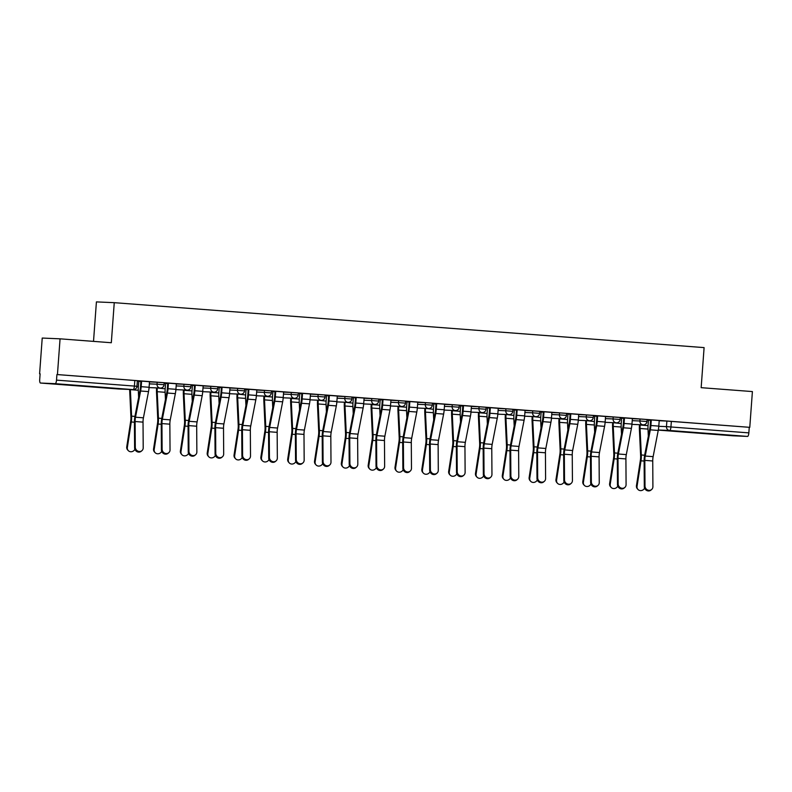 <?xml version="1.0" encoding="UTF-8"?>
<svg xmlns="http://www.w3.org/2000/svg" width="792" height="792" viewBox="0 0 792 792"><rect width="100%" height="100%" fill="white"/><g stroke="black" fill="none" stroke-linecap="round" stroke-linejoin="round"><path stroke-width="1.19" d="M164.201 382.754L157.172 382.229L157.024 384.209L164.053 384.734L164.201 382.754M191.03 384.803L183.992 384.278L183.853 386.248L190.882 386.773L191.03 384.803M217.859 386.842L210.82 386.318L210.682 388.298L217.711 388.822L217.859 386.842M244.679 388.892L237.65 388.357L237.501 390.337L244.54 390.862L244.679 388.892M271.507 390.931L264.478 390.406L264.33 392.387L271.359 392.911L271.507 390.931M298.337 392.981L291.298 392.446L291.159 394.426L298.188 394.951L298.337 392.981M325.166 395.02L318.127 394.495L317.988 396.465L325.017 397L325.166 395.02M351.985 397.059L344.956 396.535L344.807 398.515L351.846 399.039L351.985 397.059M378.814 399.109L371.785 398.584L371.636 400.554L378.665 401.079L378.814 399.109M405.643 401.148L398.614 400.623L398.465 402.603L405.494 403.128L405.643 401.148M432.472 403.197L425.433 402.673L425.294 404.643L432.323 405.167L432.472 403.197M459.291 405.237L452.262 404.712L452.113 406.692L459.152 407.217L459.291 405.237M486.12 407.286L479.091 406.761L478.942 408.731L485.971 409.256L486.12 407.286M512.949 409.325L505.92 408.801L505.771 410.781L512.8 411.305L512.949 409.325M539.778 411.375L532.739 410.85L532.6 412.82L539.629 413.345L539.778 411.375M566.597 413.414L559.568 412.889L559.419 414.869L566.458 415.394L566.597 413.414M593.426 415.463L586.397 414.929L586.248 416.909L593.277 417.433L593.426 415.463M620.255 417.503L613.226 416.978L613.077 418.948L620.106 419.483L620.255 417.503M647.084 419.542L640.045 419.017L639.906 420.998L646.935 421.522L647.084 419.542M709.464 433.897L727.541 435.105L709.464 433.897M70.448 385.209L88.516 386.417L70.448 385.209M60.063 338.827L111.316 342.738L114.256 302.673L704.098 347.609L701.158 387.674L752.4 391.575L749.777 427.333L57.44 374.576L60.063 338.827L42.224 338.055L39.6 373.804L40.115 373.844M138.749 381.358L140.887 381.526M165.568 383.407L167.706 383.566M192.397 385.447L194.535 385.615M219.226 387.496L221.364 387.654M246.055 389.535L248.193 389.704M272.874 391.585L275.012 391.743M299.703 393.624L301.841 393.792M326.532 395.673L328.67 395.832M353.361 397.713L355.499 397.881M380.18 399.762L382.318 399.92M407.009 401.801L409.147 401.96M433.838 403.851L435.976 404.009M460.667 405.89L462.805 406.048M487.486 407.93L489.624 408.098M514.315 409.979L516.453 410.137M541.144 412.018L543.282 412.187M567.973 414.067L570.111 414.226M594.792 416.107L596.93 416.275M621.621 418.156L623.759 418.315M648.45 420.196L650.588 420.364M93.515 341.382L96.416 301.9L114.256 302.673M39.6 373.804L40.125 373.834L39.709 379.398A3.604 1.04 -85.6 0 0 40.481 383.041L55.212 383.675A3.604 1.04 -85.6 0 0 56.509 380.13L136.966 386.278L137.372 380.714L134.818 380.497L134.412 386.06A3.604 1.04 -85.6 0 1 133.105 389.615L55.212 383.675M57.44 374.576L56.925 374.557L56.509 380.13M118.374 388.971A3.604 1.04 94.4 0 1 118.364 388.971A3.604 3.604 0 0 0 118.493 388.981A3.604 3.445 92.5 0 1 118.384 388.971A3.604 1.04 94.4 0 1 118.374 388.971L40.481 383.041A3.604 1.04 -85.6 0 0 40.491 383.041L133.105 389.615A3.604 3.445 92.5 0 0 133.214 389.615A3.604 3.604 0 0 0 136.966 386.278M659.192 420.73L666.874 421.067L666.468 426.631L748.846 432.877A3.604 1.04 94.4 0 1 747.539 436.422L732.818 435.788A3.604 1.04 94.4 0 1 732.808 435.788A3.604 1.04 94.4 0 1 732.798 435.788L658.291 430.106L732.808 435.788M748.846 432.877L749.252 427.304L749.777 427.333M651.301 419.938L650.885 425.512A11.345 3.277 94.4 0 1 650.321 429.838L645.223 456.043A6.663 1.921 -85.6 0 0 644.827 460.37L644.995 486.05A4.148 3.812 49.5 0 0 651.648 489.505A4.148 3.812 49.5 0 0 652.905 486.654L652.737 460.974A6.663 1.921 -85.6 0 1 653.133 456.647L658.231 430.432A11.345 3.277 94.4 0 0 658.796 426.106L659.211 420.542L662.874 420.819L647.074 419.621M632.382 418.522L623.789 417.869M605.553 416.473L593.426 415.533L596.97 415.82L596.554 421.393A9.009 2.604 94.4 0 1 596.109 424.829L591.01 451.034A9.009 2.604 -85.6 0 0 590.476 456.875L590.644 482.566L591.347 481.962A4.148 3.812 49.5 0 0 597.99 485.417A4.148 3.812 49.5 0 0 599.257 482.566L599.079 456.885L591.169 456.281L591.347 481.962M570.814 413.8L570.408 419.374A11.345 3.277 94.4 0 1 569.844 423.7L564.736 449.915A6.663 1.921 -85.6 0 0 564.34 454.232L564.518 479.922A4.148 3.812 49.5 0 0 571.161 483.377A4.148 3.812 49.5 0 0 572.428 480.526L572.25 454.836A6.663 1.921 -85.6 0 1 572.646 450.519L577.754 424.304A11.345 3.277 94.4 0 0 578.318 419.978L578.724 414.404L581.615 414.622M581.615 414.652L566.597 413.493M551.895 412.385L554.786 412.582M554.786 412.612L543.312 411.731M525.076 410.345L516.483 409.692M498.247 408.306L501.128 408.494M501.128 408.523L486.12 407.365M463.508 405.633L463.102 411.197A11.345 3.277 94.4 0 1 462.528 415.523L457.43 441.738A6.663 1.921 -85.6 0 0 457.033 446.064L457.212 471.745A4.148 3.812 49.5 0 0 463.855 475.2A4.148 3.812 49.5 0 0 465.122 472.349L464.944 446.668A6.663 1.921 -85.6 0 1 465.34 442.342L470.448 416.127A11.345 3.277 94.4 0 0 471.012 411.8L471.418 406.227L474.309 406.454M474.299 406.474L459.291 405.316M444.589 404.217L436.006 403.564M417.77 402.168L405.633 401.227L409.177 401.514L408.771 407.078A9.009 2.604 94.4 0 1 408.325 410.513L403.217 436.729A9.009 2.604 -85.6 0 0 402.683 442.57L402.861 468.25L403.564 467.656A4.148 3.812 49.5 0 0 410.207 471.111A4.148 3.812 49.5 0 0 411.474 468.26L411.296 442.579L403.385 441.976L403.564 467.656M383.031 399.495L382.625 405.068A11.345 3.277 94.4 0 1 382.051 409.395L376.952 435.61A6.663 1.921 -85.6 0 0 376.556 439.926L376.735 465.617A4.148 3.812 49.5 0 0 383.377 469.062A4.148 3.812 49.5 0 0 384.645 466.221L384.466 440.53A6.663 1.921 -85.6 0 1 384.863 436.214L389.961 409.999A11.345 3.277 94.4 0 0 390.535 405.672L390.941 400.099L393.822 400.316M393.822 400.346L378.814 399.188M356.202 397.455L355.796 403.019A11.345 3.277 94.4 0 1 355.222 407.355L350.123 433.561A6.663 1.921 -85.6 0 0 349.727 437.887L349.906 463.567A4.148 3.812 49.5 0 0 356.548 467.023A4.148 3.812 49.5 0 0 357.816 464.171L357.637 438.491A6.663 1.921 -85.6 0 1 358.033 434.165L363.132 407.949A11.345 3.277 94.4 0 0 363.706 403.623L364.112 398.059L367.775 398.336L355.529 397.426M337.283 396.04L328.7 395.386M302.554 393.367L302.138 398.94A11.345 3.277 94.4 0 1 301.574 403.267L296.475 429.472A6.663 1.921 -85.6 0 0 296.079 433.798L296.257 459.479A4.148 3.812 49.5 0 0 302.9 462.934A4.148 3.812 49.5 0 0 304.168 460.083L303.989 434.402A6.663 1.921 -85.6 0 1 304.385 430.076L309.484 403.87A11.345 3.277 94.4 0 0 310.048 399.534L310.464 393.97L313.345 394.188M313.345 394.218L298.327 393.05M275.725 391.317L275.319 396.891A11.345 3.277 94.4 0 1 274.745 401.217L269.646 427.433A6.663 1.921 -85.6 0 0 269.25 431.749L269.428 457.439A4.148 3.812 49.5 0 0 276.071 460.894A4.148 3.812 49.5 0 0 277.339 458.043L277.16 432.353A6.663 1.921 -85.6 0 1 277.556 428.036L282.655 401.821A11.345 3.277 94.4 0 0 283.229 397.495L283.635 391.921L286.516 392.139M286.516 392.169L275.052 391.298M256.806 389.902L248.223 389.248M229.977 387.862L217.85 386.922L221.394 387.209L220.988 392.773A9.009 2.604 94.4 0 1 220.532 396.208L215.434 422.423A9.009 2.604 -85.6 0 0 214.899 428.264L215.077 453.945L215.77 453.351A4.148 3.812 49.5 0 0 222.423 456.806A4.148 3.812 49.5 0 0 223.681 453.955L223.512 428.264L215.602 427.67L215.77 453.351M195.248 385.189L194.832 390.763A11.345 3.277 94.4 0 1 194.268 395.089L189.169 421.304A6.663 1.921 -85.6 0 0 188.773 425.621L188.951 451.311A4.148 3.812 49.5 0 0 195.594 454.757A4.148 3.812 49.5 0 0 196.862 451.905L196.683 426.225A6.663 1.921 -85.6 0 1 197.079 421.908L202.178 395.693A11.345 3.277 94.4 0 0 202.742 391.367L203.158 385.793L206.039 386.011M206.039 386.041L191.02 384.882M176.329 383.773L167.746 383.12M149.5 381.734L152.391 381.922M152.381 381.952L137.372 380.794L140.917 381.071L140.511 386.644A9.009 2.604 94.4 0 1 140.055 390.08L134.957 416.295A9.009 2.604 -85.6 0 0 134.422 422.126L134.6 447.817L135.293 447.223A4.148 3.812 49.5 0 0 141.936 450.668A4.148 3.812 49.5 0 0 143.203 447.817L143.025 422.136L135.115 421.532L135.293 447.223M149.49 381.902L157.172 382.229M176.319 383.942L183.992 384.278M203.138 385.981L210.82 386.318M229.967 388.03L237.65 388.357M256.796 390.07L264.478 390.406M283.625 392.119L291.298 392.446M310.444 394.159L318.127 394.495M337.273 396.208L344.956 396.535M364.102 398.247L371.785 398.584M390.931 400.297L398.614 400.623M417.75 402.336L425.433 402.673M444.579 404.385L452.262 404.712M471.408 406.425L479.091 406.761M498.237 408.464L505.92 408.801M525.056 410.513L532.739 410.85M551.885 412.553L559.568 412.889M578.714 414.602L586.397 414.929M605.543 416.642L613.226 416.978M632.362 418.691L640.045 419.017M136.917 386.694L138.343 386.803L138.758 381.229L140.887 381.417L137.343 381.12M157.281 387.941L165.172 388.842L165.577 383.269L167.716 383.457M192.406 385.338L194.545 385.506M219.235 387.387L217.83 387.248M237.768 394.07L245.649 394.97L246.065 389.407L248.193 389.595M272.884 391.476L275.022 391.634M299.713 393.515L298.307 393.386M318.245 400.198L326.136 401.108L326.542 395.535L328.68 395.723L325.136 395.426M345.074 402.247L352.955 403.148L353.371 397.584L355.499 397.772M380.19 399.653L382.328 399.812M407.019 401.692L405.613 401.564M425.552 408.375L433.442 409.286L433.848 403.712L435.986 403.9M460.667 405.781L462.805 405.94M487.496 407.821L486.09 407.692M506.029 414.513L513.919 415.414L514.325 409.84L516.463 410.028L512.919 409.731M532.858 416.552L540.748 417.453L541.154 411.889L543.292 412.078M567.973 413.959L570.111 414.117M586.506 420.641L594.396 421.542L594.802 415.978L596.94 416.166L593.396 415.869M613.335 422.68L621.225 423.591L621.631 418.018L623.769 418.206M648.46 420.087L650.598 420.255M647.074 419.641L650.618 419.908L650.212 425.482A9.009 2.604 94.4 0 1 649.757 428.908L644.658 455.123A9.009 2.604 -85.6 0 0 644.124 460.964L644.302 486.644L644.995 486.05M650.598 420.225L647.054 419.958M56.925 374.557L134.818 380.497M749.252 427.304L666.874 421.067M623.769 418.186L620.225 417.909M570.121 414.097L566.567 413.82M566.597 413.513L570.141 413.78L569.735 419.344A9.009 2.604 94.4 0 1 569.28 422.779L564.181 448.995A9.009 2.604 -85.6 0 0 563.647 454.836L563.825 480.516L564.518 479.922M543.292 412.048L539.748 411.781M486.11 407.375L489.664 407.642L489.248 413.216A9.009 2.604 94.4 0 1 488.803 416.651L483.704 442.867A9.009 2.604 -85.6 0 0 483.17 448.698L483.338 474.388L484.041 473.794A4.148 3.812 49.5 0 0 490.684 477.239A4.148 3.812 49.5 0 0 491.951 474.388L491.773 448.708L483.863 448.104L484.041 473.794M462.815 405.92L459.261 405.652M459.291 405.336L462.835 405.603M435.986 403.87L432.442 403.603M382.328 399.782L378.784 399.514M378.804 399.198L382.358 399.475L381.942 405.039A9.009 2.604 94.4 0 1 381.497 408.474L376.388 434.689A9.009 2.604 -85.6 0 0 375.863 440.52L376.032 466.211L376.735 465.617M355.509 397.742L351.955 397.475M298.327 393.07L301.871 393.337M275.022 391.614L271.478 391.337M248.203 389.565L244.649 389.298M194.545 385.476L191.001 385.209M191.02 384.892L194.565 385.159L194.159 390.733A9.009 2.604 94.4 0 1 193.703 394.168L188.605 420.374A9.009 2.604 -85.6 0 0 188.07 426.215L188.249 451.905L188.951 451.311M167.716 383.437L164.172 383.16M651.648 489.505L650.945 490.1A4.148 3.812 -130.5 0 1 644.302 486.644M637.976 489.446L637.372 488.793A4.148 3.831 -42.9 0 1 636.451 485.674L637.055 486.328A4.148 3.831 137.1 0 0 644.589 488.139M640.164 424.73L640.144 425.027A9.009 2.604 -85.6 0 0 640.084 428.482L641.312 454.974A9.009 2.604 94.4 0 1 640.995 460.815L637.055 486.328M648.46 420.067L648.054 425.631A9.009 2.604 -85.6 0 0 647.995 429.086L648.331 436.263M639.49 424.7L639.461 424.997A11.345 3.277 -85.6 0 0 639.392 429.353L640.629 455.836A6.663 1.921 94.4 0 1 640.381 460.162L636.451 485.674M618.176 484.011A4.148 3.812 49.5 0 0 624.819 487.456A4.148 3.812 49.5 0 0 626.086 484.615L625.908 458.924L617.998 458.32L618.176 484.011L617.473 484.605A4.148 3.812 -130.5 0 0 624.126 488.06L624.819 487.456M623.799 417.839L623.383 423.433A9.009 2.604 94.4 0 1 622.938 426.868L617.829 453.083A9.009 2.604 -85.6 0 0 617.295 458.924L617.473 484.605M624.472 417.889L624.056 423.463A11.345 3.277 94.4 0 1 623.492 427.789L618.394 454.004A6.663 1.921 -85.6 0 0 617.998 458.32M632.382 418.493L631.966 424.067A11.345 3.277 94.4 0 1 631.402 428.393L626.304 454.608A6.663 1.921 -85.6 0 0 625.908 458.924M597.99 485.417L597.297 486.011A4.148 3.812 -130.5 0 1 590.644 482.566M597.643 415.85L597.237 421.423A11.345 3.277 94.4 0 1 596.663 425.75L591.565 451.955A6.663 1.921 -85.6 0 0 591.169 456.281M605.553 416.453L605.147 422.017A11.345 3.277 94.4 0 1 604.573 426.353L599.475 452.559A6.663 1.921 -85.6 0 0 599.079 456.885M571.161 483.377L570.468 483.971A4.148 3.812 -130.5 0 1 563.825 480.516M611.147 487.397L610.543 486.753A4.148 3.831 -42.9 0 1 609.622 483.625L610.226 484.278A4.148 3.831 137.1 0 0 617.76 486.09M612.662 422.651L612.642 422.958A11.345 3.277 -85.6 0 0 612.572 427.304L613.8 453.796A6.663 1.921 94.4 0 1 613.562 458.123L609.622 483.625M613.315 422.987A9.009 2.604 -85.6 0 0 613.255 426.442L614.493 452.925A9.009 2.604 94.4 0 1 614.166 458.776L610.226 484.278M621.225 423.591A9.009 2.604 -85.6 0 0 621.166 427.037L621.502 434.214M584.328 485.357L583.714 484.704A4.148 3.831 -42.9 0 1 582.793 481.585L583.407 482.239A4.148 3.831 137.1 0 0 590.931 484.051M585.832 420.611L585.813 420.918A11.345 3.277 -85.6 0 0 585.743 425.264L586.971 451.747A6.663 1.921 94.4 0 1 586.733 456.073L582.793 481.585M586.486 420.938A9.009 2.604 -85.6 0 0 586.436 424.393L587.664 450.886A9.009 2.604 94.4 0 1 587.337 456.727L583.407 482.239M594.396 421.542A9.009 2.604 -85.6 0 0 594.346 424.997L594.673 432.175M557.499 483.318L556.895 482.665A4.148 3.831 -42.9 0 1 555.974 479.536L556.578 480.19A4.148 3.831 137.1 0 0 564.102 482.001M559.687 418.592L559.657 418.899A9.009 2.604 -85.6 0 0 559.607 422.354L560.835 448.836A9.009 2.604 94.4 0 1 560.508 454.687L556.578 480.19M567.983 413.929L567.567 419.503A9.009 2.604 -85.6 0 0 567.518 422.958L567.854 430.125M559.003 418.562L558.984 418.869A11.345 3.277 -85.6 0 0 558.914 423.215L560.142 449.707A6.663 1.921 94.4 0 1 559.904 454.034L555.974 479.536M537.689 477.873A4.148 3.812 49.5 0 0 544.342 481.328A4.148 3.812 49.5 0 0 545.599 478.477L545.431 452.796L537.521 452.192L537.689 477.873L536.996 478.477A4.148 3.812 -130.5 0 0 543.639 481.922L544.342 481.328M543.312 411.711L542.906 417.305A9.009 2.604 94.4 0 1 542.451 420.74L537.352 446.945A9.009 2.604 -85.6 0 0 536.818 452.786L536.996 478.477M543.995 411.761L543.579 417.334A11.345 3.277 94.4 0 1 543.015 421.661L537.907 447.876A6.663 1.921 -85.6 0 0 537.521 452.192M551.905 412.365L551.489 417.938A11.345 3.277 94.4 0 1 550.925 422.265L545.827 448.47A6.663 1.921 -85.6 0 0 545.431 452.796M510.87 475.834A4.148 3.812 49.5 0 0 517.513 479.289A4.148 3.812 49.5 0 0 518.78 476.438L518.602 450.747L510.692 450.153L510.87 475.834L510.167 476.428A4.148 3.812 -130.5 0 0 516.82 479.883L517.513 479.289M516.493 409.662L516.077 415.255A9.009 2.604 94.4 0 1 515.632 418.691L510.523 444.906A9.009 2.604 -85.6 0 0 509.989 450.747L510.167 476.428M517.166 409.721L516.75 415.285A11.345 3.277 94.4 0 1 516.186 419.612L511.087 445.827A6.663 1.921 -85.6 0 0 510.692 450.153M525.076 410.315L524.66 415.889A11.345 3.277 94.4 0 1 524.096 420.215L518.998 446.431A6.663 1.921 -85.6 0 0 518.602 450.747M530.67 481.269L530.066 480.615A4.148 3.831 -42.9 0 1 529.145 477.497L529.749 478.15A4.148 3.831 137.1 0 0 537.283 479.962M532.184 416.523L532.155 416.83A11.345 3.277 -85.6 0 0 532.085 421.176L533.323 447.658A6.663 1.921 94.4 0 1 533.075 451.985L529.145 477.497M532.838 416.859A9.009 2.604 -85.6 0 0 532.778 420.305L534.006 446.797A9.009 2.604 94.4 0 1 533.689 452.638L529.749 478.15M540.748 417.453A9.009 2.604 -85.6 0 0 540.688 420.908L541.025 428.086M503.841 479.229L503.237 478.576A4.148 3.831 -42.9 0 1 502.316 475.457L502.92 476.101A4.148 3.831 137.1 0 0 510.454 477.913M505.355 414.483L505.336 414.78A11.345 3.277 -85.6 0 0 505.266 419.126L506.494 445.619A6.663 1.921 94.4 0 1 506.256 449.945L502.316 475.457M506.009 414.81A9.009 2.604 -85.6 0 0 505.949 418.265L507.187 444.748A9.009 2.604 94.4 0 1 506.86 450.599L502.92 476.101M513.919 415.414A9.009 2.604 -85.6 0 0 513.859 418.869L514.196 426.047M490.684 477.239L489.991 477.833A4.148 3.812 -130.5 0 1 483.338 474.388M490.337 407.672L489.931 413.246A11.345 3.277 94.4 0 1 489.357 417.572L484.258 443.787A6.663 1.921 -85.6 0 0 483.863 448.104M498.247 408.276L497.841 413.85A11.345 3.277 94.4 0 1 497.267 418.176L492.169 444.391A6.663 1.921 -85.6 0 0 491.773 448.708M463.855 475.2L463.162 475.794A4.148 3.812 -130.5 0 1 456.519 472.339L457.212 471.745M462.835 405.573L462.429 411.167A9.009 2.604 94.4 0 1 461.974 414.602L456.875 440.817A9.009 2.604 -85.6 0 0 456.34 446.658L456.519 472.339M430.383 469.705A4.148 3.812 49.5 0 0 437.036 473.151A4.148 3.812 49.5 0 0 438.293 470.309L438.125 444.619L430.214 444.015L430.383 469.705L429.69 470.3A4.148 3.812 -130.5 0 0 436.333 473.745L437.036 473.151M436.006 403.534L435.6 409.127A9.009 2.604 94.4 0 1 435.145 412.563L430.046 438.778A9.009 2.604 -85.6 0 0 429.512 444.609L429.69 470.3M436.689 403.583L436.273 409.157A11.345 3.277 94.4 0 1 435.709 413.483L430.601 439.699A6.663 1.921 -85.6 0 0 430.214 444.015M444.599 404.187L444.183 409.761A11.345 3.277 94.4 0 1 443.619 414.087L438.511 440.303A6.663 1.921 -85.6 0 0 438.125 444.619M410.207 471.111L409.513 471.705A4.148 3.812 -130.5 0 1 402.861 468.25M409.86 401.544L409.444 407.108A11.345 3.277 94.4 0 1 408.88 411.434L403.781 437.649A6.663 1.921 -85.6 0 0 403.385 441.976M417.77 402.148L417.354 407.712A11.345 3.277 94.4 0 1 416.79 412.038L411.692 438.253A6.663 1.921 -85.6 0 0 411.296 442.579M383.377 469.062L382.685 469.666A4.148 3.812 -130.5 0 1 376.032 466.211M356.548 467.023L355.856 467.617A4.148 3.812 -130.5 0 1 349.213 464.162L349.906 463.567M355.529 397.406L355.123 402.999A9.009 2.604 94.4 0 1 354.668 406.425L349.569 432.64A9.009 2.604 -85.6 0 0 349.034 438.481L349.213 464.162M323.077 461.528A4.148 3.812 49.5 0 0 329.729 464.973A4.148 3.812 49.5 0 0 330.987 462.132L330.818 436.442L322.908 435.838L323.077 461.528L322.384 462.122A4.148 3.812 -130.5 0 0 329.026 465.577L329.729 464.973M328.7 395.357L328.294 400.95A9.009 2.604 94.4 0 1 327.838 404.385L322.74 430.601A9.009 2.604 -85.6 0 0 322.205 436.442L322.384 462.122M329.373 395.406L328.967 400.98A11.345 3.277 94.4 0 1 328.403 405.306L323.294 431.521A6.663 1.921 -85.6 0 0 322.908 435.838M337.293 396.01L336.877 401.584A11.345 3.277 94.4 0 1 336.313 405.91L331.204 432.125A6.663 1.921 -85.6 0 0 330.818 436.442M302.9 462.934L302.197 463.528A4.148 3.812 -130.5 0 1 295.555 460.083L296.257 459.479M301.881 393.317L301.465 398.911A9.009 2.604 94.4 0 1 301.01 402.346L295.911 428.551A9.009 2.604 -85.6 0 0 295.376 434.392L295.555 460.083M477.022 477.18L476.408 476.527A4.148 3.831 -42.9 0 1 475.487 473.408L476.101 474.062A4.148 3.831 137.1 0 0 483.625 475.873M479.2 412.464L479.18 412.771A9.009 2.604 -85.6 0 0 479.13 416.216L480.358 442.708A9.009 2.604 94.4 0 1 480.031 448.549L476.101 474.062M487.496 407.801L487.09 413.375A9.009 2.604 -85.6 0 0 487.04 416.82L487.367 423.997M478.526 412.434L478.507 412.741A11.345 3.277 -85.6 0 0 478.437 417.087L479.665 443.57A6.663 1.921 94.4 0 1 479.427 447.906L475.487 473.408M450.193 475.141L449.589 474.487A4.148 3.831 -42.9 0 1 448.668 471.369L449.272 472.012A4.148 3.831 137.1 0 0 456.796 473.824M452.38 410.424L452.351 410.721A9.009 2.604 -85.6 0 0 452.301 414.176L453.529 440.659A9.009 2.604 94.4 0 1 453.202 446.51L449.272 472.012M460.677 405.752L460.261 411.325A9.009 2.604 -85.6 0 0 460.211 414.78L460.548 421.958M451.697 410.395L451.678 410.692A11.345 3.277 -85.6 0 0 451.608 415.048L452.836 441.53A6.663 1.921 94.4 0 1 452.598 445.856L448.668 471.369M423.364 473.091L422.76 472.438A4.148 3.831 -42.9 0 1 421.839 469.319L422.443 469.973A4.148 3.831 137.1 0 0 429.977 471.784M424.868 408.345L424.849 408.652A11.345 3.277 -85.6 0 0 424.779 412.998L426.017 439.491A6.663 1.921 94.4 0 1 425.769 443.817L421.839 469.319M425.532 408.682A9.009 2.604 -85.6 0 0 425.472 412.127L426.7 438.62A9.009 2.604 94.4 0 1 426.383 444.47L422.443 469.973M433.442 409.286A9.009 2.604 -85.6 0 0 433.382 412.731L433.719 419.908M396.535 471.052L395.931 470.398A4.148 3.831 -42.9 0 1 395.01 467.28L395.614 467.933A4.148 3.831 137.1 0 0 403.148 469.735M398.722 406.336L398.703 406.633A9.009 2.604 -85.6 0 0 398.643 410.088L399.881 436.57A9.009 2.604 94.4 0 1 399.554 442.421L395.614 467.933M407.019 401.663L406.613 407.237A9.009 2.604 -85.6 0 0 406.553 410.692L406.89 417.869M398.049 406.306L398.02 406.603A11.345 3.277 -85.6 0 0 397.96 410.959L399.188 437.441A6.663 1.921 94.4 0 1 398.95 441.768L395.01 467.28M369.706 469.003L369.102 468.349A4.148 3.831 -42.9 0 1 368.181 465.231L368.795 465.884A4.148 3.831 137.1 0 0 376.319 467.696M371.893 404.286L371.874 404.593A9.009 2.604 -85.6 0 0 371.824 408.038L373.052 434.531A9.009 2.604 94.4 0 1 372.725 440.382L368.795 465.884M380.19 399.623L379.784 405.197A9.009 2.604 -85.6 0 0 379.734 408.642L380.061 415.82M371.22 404.257L371.2 404.563A11.345 3.277 -85.6 0 0 371.131 408.91L372.359 435.402A6.663 1.921 94.4 0 1 372.121 439.728L368.181 465.231M342.887 466.963L342.283 466.31A4.148 3.831 -42.9 0 1 341.362 463.191L341.966 463.845A4.148 3.831 137.1 0 0 349.49 465.647M344.391 402.217L344.372 402.514A11.345 3.277 -85.6 0 0 344.302 406.87L345.53 433.353A6.663 1.921 94.4 0 1 345.292 437.679L341.362 463.191M345.045 402.544A9.009 2.604 -85.6 0 0 344.995 405.999L346.223 432.482A9.009 2.604 94.4 0 1 345.896 438.332L341.966 463.845M352.955 403.148A9.009 2.604 -85.6 0 0 352.905 406.603L353.242 413.78M316.058 464.914L315.454 464.27A4.148 3.831 -42.9 0 1 314.533 461.142L315.137 461.795A4.148 3.831 137.1 0 0 322.671 463.607M317.562 400.168L317.543 400.475A11.345 3.277 -85.6 0 0 317.473 404.821L318.711 431.313A6.663 1.921 94.4 0 1 318.463 435.64L314.533 461.142M318.226 400.505A9.009 2.604 -85.6 0 0 318.166 403.96L319.394 430.442A9.009 2.604 94.4 0 1 319.077 436.293L315.137 461.795M326.136 401.108A9.009 2.604 -85.6 0 0 326.076 404.554L326.413 411.731M289.228 462.875L288.625 462.221A4.148 3.831 -42.9 0 1 287.704 459.103L288.308 459.756A4.148 3.831 137.1 0 0 295.842 461.568M291.416 398.158L291.397 398.455A9.009 2.604 -85.6 0 0 291.337 401.91L292.575 428.403A9.009 2.604 94.4 0 1 292.248 434.244L288.308 459.756M299.713 393.495L299.307 399.059A9.009 2.604 -85.6 0 0 299.247 402.514L299.584 409.692M290.743 398.128L290.713 398.435A11.345 3.277 -85.6 0 0 290.654 402.781L291.882 429.264A6.663 1.921 94.4 0 1 291.644 433.59L287.704 459.103M276.071 460.894L275.378 461.488A4.148 3.812 -130.5 0 1 268.726 458.033L269.428 457.439M275.052 391.268L274.636 396.861A9.009 2.604 94.4 0 1 274.19 400.297L269.082 426.512A9.009 2.604 -85.6 0 0 268.557 432.353L268.726 458.033M242.6 455.39A4.148 3.812 49.5 0 0 249.242 458.845A4.148 3.812 49.5 0 0 250.51 455.994L250.331 430.313L242.421 429.709L242.6 455.39L241.906 455.994A4.148 3.812 -130.5 0 0 248.549 459.439L249.242 458.845M248.223 389.228L247.817 394.822A9.009 2.604 94.4 0 1 247.361 398.257L242.263 424.462A9.009 2.604 -85.6 0 0 241.728 430.303L241.906 455.994M248.896 389.278L248.49 394.852A11.345 3.277 94.4 0 1 247.916 399.178L242.817 425.393A6.663 1.921 -85.6 0 0 242.421 429.709M256.806 389.882L256.4 395.455A11.345 3.277 94.4 0 1 255.826 399.782L250.727 425.987A6.663 1.921 -85.6 0 0 250.331 430.313M222.423 456.806L221.72 457.4A4.148 3.812 -130.5 0 1 215.077 453.945M222.067 387.229L221.661 392.802A11.345 3.277 94.4 0 1 221.097 397.129L215.988 423.344A6.663 1.921 -85.6 0 0 215.602 427.67M229.977 387.832L229.571 393.406A11.345 3.277 94.4 0 1 229.007 397.733L223.898 423.948A6.663 1.921 -85.6 0 0 223.512 428.264M195.594 454.757L194.891 455.351A4.148 3.812 -130.5 0 1 188.249 451.905M162.122 449.262A4.148 3.812 49.5 0 0 168.765 452.717A4.148 3.812 49.5 0 0 170.032 449.866L169.854 424.175L161.944 423.581L162.122 449.262L161.419 449.856A4.148 3.812 -130.5 0 0 168.072 453.311L168.765 452.717M167.746 383.09L167.33 388.684A9.009 2.604 94.4 0 1 166.884 392.119L161.776 418.334A9.009 2.604 -85.6 0 0 161.251 424.175L161.419 449.856M168.419 383.15L168.013 388.714A11.345 3.277 94.4 0 1 167.439 393.04L162.34 419.255A6.663 1.921 -85.6 0 0 161.944 423.581M176.329 383.744L175.923 389.317A11.345 3.277 94.4 0 1 175.349 393.644L170.25 419.859A6.663 1.921 -85.6 0 0 169.854 424.175M141.936 450.668L141.243 451.262A4.148 3.812 -130.5 0 1 134.6 447.817M141.59 381.101L141.184 386.674A11.345 3.277 94.4 0 1 140.61 391L135.511 417.216A6.663 1.921 -85.6 0 0 135.115 421.532M149.5 381.704L149.094 387.278A11.345 3.277 94.4 0 1 148.52 391.604L143.421 417.82A6.663 1.921 -85.6 0 0 143.025 422.136M262.399 460.835L261.796 460.182A4.148 3.831 -42.9 0 1 260.875 457.053L261.489 457.707A4.148 3.831 137.1 0 0 269.013 459.518M264.587 396.109L264.568 396.416A9.009 2.604 -85.6 0 0 264.518 399.871L265.746 426.353A9.009 2.604 94.4 0 1 265.419 432.204L261.489 457.707M272.884 391.446L272.478 397.02A9.009 2.604 -85.6 0 0 272.428 400.475L272.755 407.642M263.914 396.079L263.894 396.386A11.345 3.277 -85.6 0 0 263.825 400.732L265.053 427.225A6.663 1.921 94.4 0 1 264.815 431.551L260.875 457.053M235.58 458.786L234.976 458.132A4.148 3.831 -42.9 0 1 234.056 455.014L234.66 455.667A4.148 3.831 137.1 0 0 242.184 457.479M237.085 394.04L237.065 394.347A11.345 3.277 -85.6 0 0 236.996 398.693L238.224 425.175A6.663 1.921 94.4 0 1 237.986 429.502L234.056 455.014M237.739 394.376A9.009 2.604 -85.6 0 0 237.689 397.822L238.917 424.314A9.009 2.604 94.4 0 1 238.59 430.155L234.66 455.667M245.649 394.97A9.009 2.604 -85.6 0 0 245.599 398.425L245.936 405.603M208.751 456.746L208.148 456.093A4.148 3.831 -42.9 0 1 207.227 452.965L207.831 453.618A4.148 3.831 137.1 0 0 215.365 455.43M210.939 392.02L210.919 392.327A9.009 2.604 -85.6 0 0 210.86 395.782L212.088 422.265A9.009 2.604 94.4 0 1 211.771 428.116L207.831 453.618M219.235 387.357L218.83 392.931A9.009 2.604 -85.6 0 0 218.77 396.386L219.107 403.564M210.256 392L210.236 392.297A11.345 3.277 -85.6 0 0 210.167 396.643L211.405 423.136A6.663 1.921 94.4 0 1 211.157 427.462L207.227 452.965M181.922 454.697L181.319 454.044A4.148 3.831 -42.9 0 1 180.398 450.925L181.002 451.579A4.148 3.831 137.1 0 0 188.536 453.39M184.11 389.981L184.09 390.288A9.009 2.604 -85.6 0 0 184.031 393.733L185.269 420.225A9.009 2.604 94.4 0 1 184.942 426.066L181.002 451.579M192.406 385.318L192.001 390.892A9.009 2.604 -85.6 0 0 191.941 394.337L192.278 401.514M183.437 389.951L183.407 390.258A11.345 3.277 -85.6 0 0 183.348 394.604L184.576 421.087A6.663 1.921 94.4 0 1 184.338 425.423L180.398 450.925M155.093 452.658L154.49 452.004A4.148 3.831 -42.9 0 1 153.569 448.886L154.183 449.529A4.148 3.831 137.1 0 0 161.707 451.341M156.608 387.912L156.588 388.209A11.345 3.277 -85.6 0 0 156.519 392.555L157.747 419.047A6.663 1.921 94.4 0 1 157.509 423.373L153.569 448.886M157.261 388.238A9.009 2.604 -85.6 0 0 157.212 391.693L158.44 418.176A9.009 2.604 94.4 0 1 158.113 424.027L154.183 449.529M165.172 388.842A9.009 2.604 -85.6 0 0 165.122 392.297L165.449 399.475M128.274 450.608L127.66 449.955A4.148 3.831 -42.9 0 1 126.75 446.837L127.354 447.49A4.148 3.831 137.1 0 0 134.878 449.302M129.66 389.466A11.345 3.277 -85.6 0 0 129.69 390.515L130.918 417.008A6.663 1.921 94.4 0 1 130.68 421.334L126.75 446.837M130.373 389.496A9.009 2.604 -85.6 0 0 130.383 389.644L131.611 416.137A9.009 2.604 94.4 0 1 131.284 421.978L127.354 447.49M138.343 386.803A9.009 2.604 -85.6 0 0 138.293 390.248L138.62 397.426M658.786 426.304L666.468 426.631A3.604 3.445 -87.5 0 0 669.636 430.492L658.31 429.997M747.539 436.422L669.636 430.492A3.604 1.04 -85.6 0 0 670.943 426.938L671.359 421.374M149.341 383.873L157.024 384.209A3.604 3.445 92.5 0 0 160.202 388.06A3.604 3.445 -87.5 0 0 160.311 388.07A3.604 3.604 0 0 0 164.053 384.734M176.17 385.922L183.853 386.248A3.604 3.445 92.5 0 0 187.031 390.11A3.604 3.445 -87.5 0 0 187.13 390.11A3.604 3.604 0 0 0 190.882 386.773M203 387.961L210.682 388.298A3.604 3.445 92.5 0 0 213.85 392.149A3.604 3.445 -87.5 0 0 213.959 392.159A3.604 3.604 0 0 0 217.711 388.822M229.819 390.01L237.501 390.337A3.604 3.445 92.5 0 0 240.679 394.188A3.604 3.445 -87.5 0 0 240.788 394.198A3.604 3.604 0 0 0 244.54 390.862M256.648 392.05L264.33 392.387A3.604 3.445 92.5 0 0 267.508 396.238A3.604 3.445 -87.5 0 0 267.617 396.248A3.604 3.604 0 0 0 271.359 392.911M283.477 394.089L291.159 394.426A3.604 3.445 92.5 0 0 294.337 398.277A3.604 3.445 -87.5 0 0 294.436 398.287A3.604 3.604 0 0 0 298.188 394.951M310.306 396.139L317.988 396.465A3.604 3.445 92.5 0 0 321.156 400.326A3.604 3.445 -87.5 0 0 321.265 400.336A3.604 3.604 0 0 0 325.017 397M337.125 398.178L344.807 398.515A3.604 3.445 92.5 0 0 347.985 402.366A3.604 3.445 -87.5 0 0 348.094 402.376A3.604 3.604 0 0 0 351.846 399.039M363.954 400.227L371.636 400.554A3.604 3.445 92.5 0 0 374.814 404.415A3.604 3.445 -87.5 0 0 374.923 404.415A3.604 3.604 0 0 0 378.665 401.079M390.783 402.267L398.465 402.603A3.604 3.445 92.5 0 0 401.643 406.454A3.604 3.445 -87.5 0 0 401.752 406.464A3.604 3.604 0 0 0 405.494 403.128M417.612 404.316L425.294 404.643A3.604 3.445 92.5 0 0 428.462 408.504A3.604 3.445 -87.5 0 0 428.571 408.504A3.604 3.604 0 0 0 432.323 405.167M444.431 406.355L452.113 406.692A3.604 3.445 92.5 0 0 455.291 410.543A3.604 3.445 -87.5 0 0 455.4 410.553A3.604 3.604 0 0 0 459.152 407.217M471.26 408.405L478.942 408.731A3.604 3.445 92.5 0 0 482.12 412.592A3.604 3.445 -87.5 0 0 482.229 412.592A3.604 3.604 0 0 0 485.971 409.256M498.089 410.444L505.771 410.781A3.604 3.445 92.5 0 0 508.949 414.632A3.604 3.445 -87.5 0 0 509.058 414.642A3.604 3.604 0 0 0 512.8 411.305M524.918 412.493L532.6 412.82A3.604 3.445 92.5 0 0 535.768 416.681A3.604 3.445 -87.5 0 0 535.877 416.681A3.604 3.604 0 0 0 539.629 413.345M551.737 414.533L559.419 414.869A3.604 3.445 92.5 0 0 562.597 418.72A3.604 3.445 -87.5 0 0 562.706 418.73A3.604 3.604 0 0 0 566.458 415.394M578.566 416.572L586.248 416.909A3.604 3.445 92.5 0 0 589.426 420.76A3.604 3.445 -87.5 0 0 589.535 420.77A3.604 3.604 0 0 0 593.277 417.433M605.395 418.622L613.077 418.948A3.604 3.445 92.5 0 0 616.255 422.809A3.604 3.445 -87.5 0 0 616.364 422.819A3.604 3.604 0 0 0 620.106 419.483M632.224 420.661L639.906 420.998A3.604 3.445 92.5 0 0 643.074 424.849A3.604 3.445 -87.5 0 0 643.183 424.858A3.604 3.604 0 0 0 646.935 421.522M133.214 389.615L118.493 388.981A3.604 3.445 92.5 0 0 118.602 388.981M658.796 426.106L650.885 425.512M653.133 456.647L645.223 456.043M658.231 430.432L650.321 429.838M652.737 460.974L644.827 460.37M640.144 425.027L648.054 425.631M640.995 460.815L644.124 461.053M641.312 454.974L644.639 455.222M640.084 428.482L647.995 429.086M631.966 424.067L624.056 423.463M626.304 454.608L618.394 454.004M631.402 428.393L623.492 427.789M605.147 422.017L597.237 421.423M599.475 452.559L591.565 451.955M604.573 426.353L596.663 425.75M578.318 419.978L570.408 419.374M572.646 450.519L564.736 449.915M577.754 424.304L569.844 423.7M572.25 454.836L564.34 454.232M614.166 458.776L617.305 459.013M614.493 452.925L617.809 453.182M613.255 426.442L621.166 427.037M587.337 456.727L590.476 456.964M587.664 450.886L590.99 451.133M586.436 424.393L594.346 424.997M559.657 418.899L567.567 419.503M560.508 454.687L563.647 454.925M560.835 448.836L564.161 449.094M559.607 422.354L567.518 422.958M551.489 417.938L543.579 417.334M545.827 448.47L537.907 447.876M550.925 422.265L543.015 421.661M524.66 415.889L516.75 415.285M518.998 446.431L511.087 445.827M524.096 420.215L516.186 419.612M533.689 452.638L536.818 452.875M534.006 446.797L537.332 447.044M532.778 420.305L540.688 420.908M506.86 450.599L509.989 450.836M507.187 444.748L510.503 445.005M505.949 418.265L513.859 418.869M497.841 413.85L489.931 413.246M492.169 444.391L484.258 443.787M497.267 418.176L489.357 417.572M471.012 411.8L463.102 411.197M465.34 442.342L457.43 441.738M470.448 416.127L462.528 415.523M464.944 446.668L457.033 446.064M444.183 409.761L436.273 409.157M438.511 440.303L430.601 439.699M443.619 414.087L435.709 413.483M417.354 407.712L409.444 407.108M411.692 438.253L403.781 437.649M416.79 412.038L408.88 411.434M390.535 405.672L382.625 405.068M384.863 436.214L376.952 435.61M389.961 409.999L382.051 409.395M384.466 440.53L376.556 439.926M363.706 403.623L355.796 403.019M358.033 434.165L350.123 433.561M363.132 407.949L355.222 407.355M357.637 438.491L349.727 437.887M336.877 401.584L328.967 400.98M331.204 432.125L323.294 431.521M336.313 405.91L328.403 405.306M310.048 399.534L302.138 398.94M304.385 430.076L296.475 429.472M309.484 403.87L301.574 403.267M303.989 434.402L296.079 433.798M479.18 412.771L487.09 413.375M480.031 448.549L483.17 448.797M480.358 442.708L483.684 442.956M479.13 416.216L487.04 416.82M452.351 410.721L460.261 411.325M453.202 446.51L456.34 446.747M453.529 440.659L456.855 440.916M452.301 414.176L460.211 414.78M426.383 444.47L429.512 444.708M426.7 438.62L430.026 438.867M425.472 412.127L433.382 412.731M398.703 406.633L406.613 407.237M399.554 442.421L402.683 442.659M399.881 436.57L403.197 436.828M398.643 410.088L406.553 410.692M371.874 404.593L379.784 405.197M372.725 440.382L375.863 440.619M373.052 434.531L376.378 434.788M371.824 408.038L379.734 408.642M345.896 438.332L349.034 438.57M346.223 432.482L349.549 432.739M344.995 405.999L352.905 406.603M319.077 436.293L322.205 436.531M319.394 430.442L322.72 430.7M318.166 403.96L326.076 404.554M291.397 398.455L299.307 399.059M292.248 434.244L295.376 434.481M292.575 428.403L295.891 428.65M291.337 401.91L299.247 402.514M283.229 397.495L275.319 396.891M277.556 428.036L269.646 427.433M282.655 401.821L274.745 401.217M277.16 432.353L269.25 431.749M256.4 395.455L248.49 394.852M250.727 425.987L242.817 425.393M255.826 399.782L247.916 399.178M229.571 393.406L221.661 392.802M223.898 423.948L215.988 423.344M229.007 397.733L221.097 397.129M202.742 391.367L194.832 390.763M197.079 421.908L189.169 421.304M202.178 395.693L194.268 395.089M196.683 426.225L188.773 425.621M175.923 389.317L168.013 388.714M170.25 419.859L162.34 419.255M175.349 393.644L167.439 393.04M149.094 387.278L141.184 386.674M143.421 417.82L135.511 417.216M148.52 391.604L140.61 391M264.568 396.416L272.478 397.02M265.419 432.204L268.557 432.442M265.746 426.353L269.072 426.611M264.518 399.871L272.428 400.475M238.59 430.155L241.728 430.393M238.917 424.314L242.243 424.562M237.689 397.822L245.599 398.425M210.919 392.327L218.83 392.931M211.771 428.116L214.899 428.353M212.088 422.265L215.414 422.522M210.86 395.782L218.77 396.386M184.09 390.288L192.001 390.892M184.942 426.066L188.07 426.314M185.269 420.225L188.585 420.473M184.031 393.733L191.941 394.337M158.113 424.027L161.251 424.264M158.44 418.176L161.766 418.433M157.212 391.693L165.122 392.297M131.284 421.978L134.422 422.225M131.611 416.137L134.937 416.384M130.383 389.644L138.293 390.248M643.183 424.858L631.947 424.373M616.364 422.819L605.118 422.324M589.535 420.77L578.299 420.285M562.706 418.73L551.47 418.245M535.877 416.681L524.641 416.196M509.058 414.642L497.812 414.157M482.229 412.592L470.993 412.107M455.4 410.553L444.163 410.068M428.571 408.504L417.334 408.019M401.752 406.464L390.505 405.979M374.923 404.415L363.686 403.93M348.094 402.376L336.857 401.89M321.265 400.336L310.028 399.841M294.436 398.287L283.199 397.802M267.617 396.248L256.38 395.752M240.788 394.198L229.551 393.713M213.959 392.159L202.722 391.674M187.13 390.11L175.893 389.624M160.311 388.07L149.074 387.585"/></g></svg>
